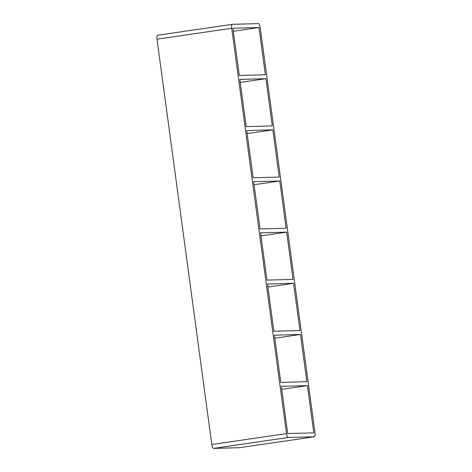 <?xml version="1.0" encoding="UTF-8"?>
<svg xmlns="http://www.w3.org/2000/svg" width="472" height="472" viewBox="0 0 472 472"><rect width="100%" height="100%" fill="white"/><g stroke="black" fill="none" stroke-linecap="round" stroke-linejoin="round"><path stroke-width="0.71" d="M280.799 382.414L306.877 381.689L300.493 334.453L274.409 335.179L280.799 382.414M307.408 385.606L281.33 386.332L287.713 433.567L313.791 432.842L307.408 385.606L281.737 389.359M273.884 331.261L299.962 330.53L293.572 283.294L267.494 284.026L273.884 331.261M300.493 334.453L274.822 338.2M266.963 280.102L293.047 279.377L286.657 232.141L260.579 232.867L266.963 280.102M293.572 283.294L267.901 287.047M260.048 228.95L286.126 228.224L279.743 180.988L253.665 181.714L260.048 228.95M286.657 232.141L260.986 235.888M253.134 177.791L279.212 177.065L272.822 129.829L246.744 130.555L253.134 177.791M279.743 180.988L254.072 184.735M265.907 78.676L239.829 79.402L246.219 126.638L272.297 125.912L265.907 78.676L240.236 82.423M272.822 129.829L247.157 133.582M258.992 27.518L232.914 28.249L239.298 75.485L265.376 74.753L258.992 27.518L233.321 31.27M232.301 24.337L157.677 35.235A3.959 1.192 81.7 0 0 157.636 35.241A3.959 1.192 81.7 0 0 157.011 39.188L231.717 28.279A3.959 1.192 -98.3 0 1 232.342 24.332A3.959 1.192 -98.3 0 1 232.383 24.326L258.461 23.6A3.959 1.192 -98.3 0 1 260.19 27.488L314.989 432.812A3.959 1.192 -98.3 0 1 314.364 436.759A3.959 1.192 -98.3 0 1 314.322 436.765L239.617 447.674A3.959 1.192 81.7 0 0 239.658 447.668A3.959 1.192 81.7 0 0 239.699 447.662M231.717 28.279L286.516 433.603L211.81 444.512L157.011 39.188M211.81 444.512A3.959 1.192 81.7 0 0 213.539 448.4L288.245 437.491A3.959 1.192 -98.3 0 1 286.516 433.603M288.245 437.491L314.322 436.765M239.617 447.674L213.539 448.4M232.342 24.332L157.636 35.241M239.658 447.668L314.364 436.759"/></g></svg>
